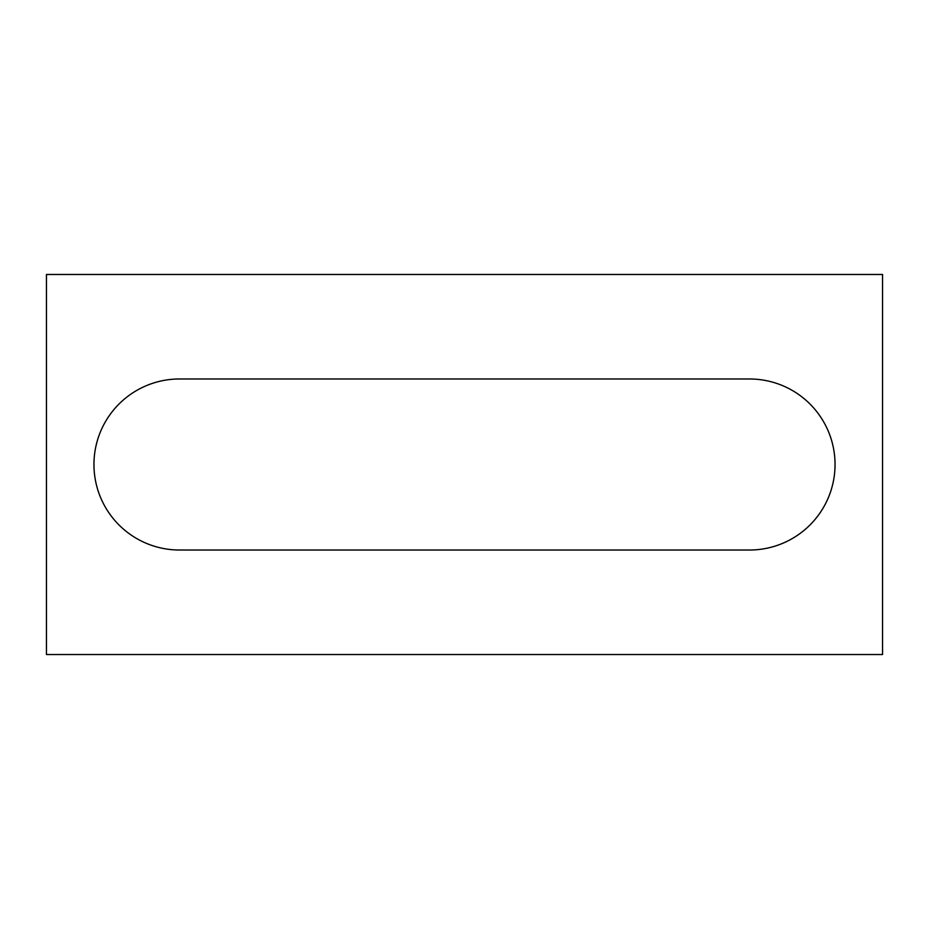 <?xml version="1.0" encoding="UTF-8"?>
<svg xmlns="http://www.w3.org/2000/svg" width="929" height="929" viewBox="0 0 929 929"><rect width="100%" height="100%" fill="white"/><g stroke="black" fill="none" stroke-linecap="round" stroke-linejoin="round"><path stroke-width="1.39" d="M882.55 654.527L46.45 654.527L46.45 274.473L882.55 274.473L882.55 654.527M179.471 378.986A85.514 85.514 0 0 0 93.957 464.5A85.514 85.514 0 0 0 179.471 550.014L749.529 550.014A85.514 85.514 0 0 0 835.043 464.5A85.514 85.514 0 0 0 749.529 378.986L179.471 378.986"/></g></svg>
